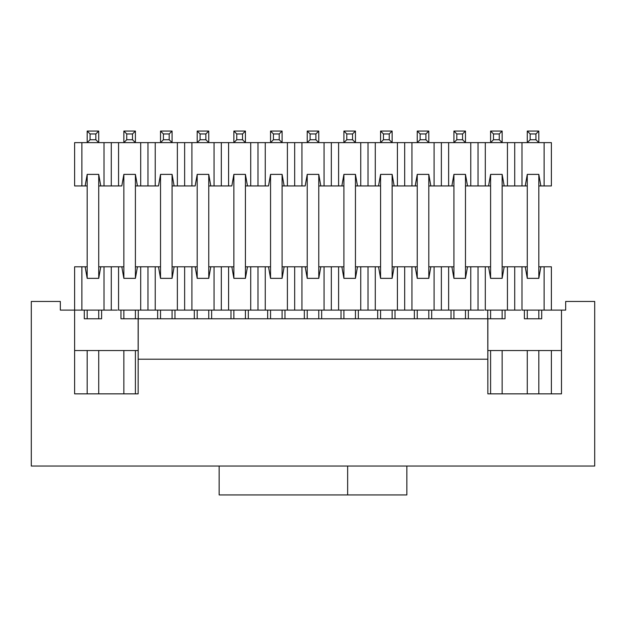 <?xml version="1.0" encoding="UTF-8"?>
<svg xmlns="http://www.w3.org/2000/svg" width="626" height="626" viewBox="0 0 626 626"><rect width="100%" height="100%" fill="white"/><g stroke="black" fill="none" stroke-linecap="round" stroke-linejoin="round"><path stroke-width="0.94" d="M31.3 466.049L31.3 301.45L60.323 301.45L60.323 310.113L60.323 301.45L31.3 301.45L31.3 466.049L219.147 466.049L31.3 466.049M594.7 301.45L594.7 466.049L594.7 301.45L565.677 301.45L594.7 301.45M561.491 393.856L561.491 310.113L561.491 393.856L487.85 393.856L561.491 393.856M565.677 310.113L565.677 301.45L565.677 310.113L545.324 310.113L565.677 310.113M138.15 350.544L74.619 350.544L138.15 350.544L138.221 318.775L138.15 393.856L74.619 393.856L138.15 393.856L138.15 359.207L487.85 359.207L138.15 359.207L138.15 318.775M487.779 318.775L505.033 318.775L505.033 310.113L505.033 318.775L487.779 318.775L487.834 350.544L561.491 350.544L487.85 350.544L487.85 318.775L487.85 393.856L487.779 318.775L138.221 318.775L157.642 318.775L157.642 310.113L157.642 318.775L194.31 318.775L194.31 310.113L194.31 318.775L230.986 318.775L230.986 310.113L230.986 318.775L267.662 318.775L267.662 310.113L267.662 318.775L304.338 318.775L304.338 310.113L304.338 318.775L341.014 318.775L341.014 310.113L341.014 318.775L377.689 318.775L377.689 310.113L377.689 318.775L414.357 318.775L414.357 310.113L414.357 318.775L451.033 318.775L451.033 310.113L451.033 318.775L487.779 318.775L487.709 310.113L487.709 318.775M551.381 350.544L551.381 393.856L551.381 350.544M74.619 310.113L74.619 393.856L74.619 310.113L60.323 310.113L80.676 310.113L74.619 310.113L74.619 266.793L74.619 310.113M347.649 466.049L594.7 466.049L219.147 466.049L347.649 466.049L347.649 494.931L219.147 494.931L219.147 466.049L219.147 494.931L347.649 494.931L347.649 466.049M484.094 310.113L471.981 310.113L484.094 310.113M468.358 310.113L468.358 318.775L468.358 310.113M447.418 310.113L435.305 310.113L448.631 310.113L448.631 266.793L453.92 266.793L441.361 266.793L448.631 266.793L448.631 310.113L470.768 310.113L470.768 266.793L490.596 266.793L485.307 266.793L485.307 310.113L507.443 310.113L485.307 310.113L485.307 266.793L478.037 266.793L478.037 310.113L478.037 266.793L467.512 266.793L470.768 266.793L470.768 310.113L471.981 310.113L447.418 310.113M431.69 310.113L431.69 318.775L431.69 310.113M410.742 310.113L398.629 310.113L411.955 310.113L411.955 266.793L417.245 266.793L404.686 266.793L411.955 266.793L411.955 310.113L434.092 310.113L434.092 266.793L441.361 266.793L430.837 266.793L434.092 266.793L434.092 310.113L435.305 310.113L410.742 310.113M395.014 310.113L395.014 318.775L395.014 310.113M374.066 310.113L361.953 310.113L375.279 310.113L375.279 266.793L380.577 266.793L368.01 266.793L375.279 266.793L375.279 310.113L397.416 310.113L397.416 266.793L404.686 266.793L394.161 266.793L397.416 266.793L397.416 310.113L398.629 310.113L374.066 310.113M358.338 310.113L358.338 318.775L358.338 310.113M337.398 310.113L325.277 310.113L338.603 310.113L338.603 266.793L343.901 266.793L331.334 266.793L338.603 266.793L338.603 310.113L360.74 310.113L360.74 266.793L368.01 266.793L357.485 266.793L360.74 266.793L360.74 310.113L361.953 310.113L337.398 310.113M321.662 310.113L321.662 318.775L321.662 310.113M300.723 310.113L288.602 310.113L301.935 310.113L301.935 266.793L307.225 266.793L294.666 266.793L301.935 266.793L301.935 310.113L324.065 310.113L324.065 266.793L331.334 266.793L320.809 266.793L324.065 266.793L324.065 310.113L325.277 310.113L300.723 310.113M284.986 310.113L284.986 318.775L284.986 310.113M264.047 310.113L251.934 310.113L265.26 310.113L265.26 266.793L270.549 266.793L257.99 266.793L265.26 266.793L265.26 310.113L287.397 310.113L287.397 266.793L294.666 266.793L284.141 266.793L287.397 266.793L287.397 310.113L288.602 310.113L264.047 310.113M248.311 310.113L248.311 318.775L248.311 310.113M227.371 310.113L215.258 310.113L228.584 310.113L228.584 266.793L233.874 266.793L221.314 266.793L228.584 266.793L228.584 310.113L250.721 310.113L250.721 266.793L257.99 266.793L247.466 266.793L250.721 266.793L250.721 310.113L251.934 310.113L227.371 310.113M211.643 310.113L211.643 318.775L211.643 310.113M190.695 310.113L178.582 310.113L191.908 310.113L191.908 266.793L197.198 266.793L184.639 266.793L191.908 266.793L191.908 310.113L214.045 310.113L214.045 266.793L221.314 266.793L210.79 266.793L214.045 266.793L214.045 310.113L215.258 310.113L190.695 310.113M174.967 310.113L174.967 318.775L174.967 310.113M154.019 310.113L141.906 310.113L155.232 310.113L155.232 266.793L160.53 266.793L147.963 266.793L155.232 266.793L155.232 310.113L177.369 310.113L177.369 266.793L184.639 266.793L174.114 266.793L177.369 266.793L177.369 310.113L178.582 310.113L154.019 310.113M138.291 318.775L138.291 310.113L138.221 318.775L120.967 318.775L120.967 310.113L120.967 318.775L138.221 318.775M117.352 310.113L105.231 310.113L117.352 310.113M101.615 310.113L101.615 318.775L84.291 318.775L84.291 310.113L84.291 318.775L101.615 318.775L101.615 310.113M541.709 310.113L541.709 318.775L524.385 318.775L524.385 310.113L524.385 318.775L541.709 318.775L541.709 310.113M520.769 310.113L508.648 310.113L520.769 310.113M123.854 393.856L123.854 350.544L123.854 393.856M135.404 393.856L135.404 350.544L135.404 393.856M87.178 393.856L87.178 350.544L87.178 393.856M98.728 393.856L98.728 350.544L98.728 393.856M502.146 393.856L502.146 350.544L502.146 393.856M490.596 350.544L490.596 393.856L490.596 350.544M527.272 393.856L527.272 350.544L527.272 393.856M538.822 393.856L538.822 350.544L538.822 393.856M307.225 318.775L307.225 310.113L307.225 318.775M318.775 310.113L318.775 318.775L318.775 310.113M270.549 318.775L270.549 310.113L270.549 318.775M282.099 310.113L282.099 318.775L282.099 310.113M233.874 318.775L233.874 310.113L233.874 318.775M245.423 310.113L245.423 318.775L245.423 310.113M197.198 318.775L197.198 310.113L197.198 318.775M208.755 310.113L208.755 318.775L208.755 310.113M160.53 318.775L160.53 310.113L160.53 318.775M172.08 310.113L172.08 318.775L172.08 310.113M123.854 318.775L123.854 310.113L123.854 318.775M135.404 310.113L135.404 318.775L135.404 310.113M87.178 318.775L87.178 310.113L87.178 318.775M98.728 310.113L98.728 318.775L98.728 310.113M343.901 318.775L343.901 310.113L343.901 318.775M355.451 310.113L355.451 318.775L355.451 310.113M380.577 318.775L380.577 310.113L380.577 318.775M392.126 310.113L392.126 318.775L392.126 310.113M417.245 318.775L417.245 310.113L417.245 318.775M428.802 310.113L428.802 318.775L428.802 310.113M453.92 318.775L453.92 310.113L453.92 318.775M465.47 310.113L465.47 318.775L465.47 310.113M490.596 318.775L490.596 310.113L490.596 318.775M502.146 310.113L502.146 318.775L502.146 310.113M527.272 318.775L527.272 310.113L527.272 318.775M538.822 310.113L538.822 318.775L538.822 310.113M81.889 266.793L74.619 266.793L87.178 266.793L81.889 266.793L81.889 310.113L81.889 266.793M80.676 310.113L81.889 310.113L80.676 310.113M551.381 266.793L551.381 310.113L551.381 266.793L544.111 266.793L544.111 310.113L545.324 310.113L521.982 310.113L544.111 310.113L544.111 266.793L551.381 266.793M508.648 310.113L507.443 310.113L507.443 266.793L527.272 266.793L521.982 266.793L521.982 310.113L521.982 266.793L514.713 266.793L514.713 310.113L514.713 266.793L504.188 266.793L507.443 266.793L507.443 310.113L508.648 310.113M140.694 310.113L118.557 310.113L140.694 310.113L140.694 266.793L147.963 266.793L137.438 266.793L140.694 266.793L140.694 310.113L141.906 310.113L140.694 310.113M104.018 310.113L81.889 310.113L104.018 310.113L104.018 266.793L123.854 266.793L118.557 266.793L118.557 310.113L118.557 266.793L111.287 266.793L111.287 310.113L111.287 266.793L100.763 266.793L104.018 266.793L104.018 310.113L105.231 310.113L104.018 310.113M98.728 266.793L100.763 266.793L98.728 278.351L87.178 278.351L85.144 266.793L87.178 278.351L98.728 278.351L100.763 266.793L98.728 266.793M135.404 266.793L137.438 266.793L135.404 278.351L123.854 278.351L121.812 266.793L123.854 278.351L135.404 278.351L137.438 266.793L135.404 266.793M172.08 266.793L174.114 266.793L172.08 278.351L160.53 278.351L158.488 266.793L160.53 278.351L172.08 278.351L174.114 266.793L172.08 266.793M208.755 266.793L210.79 266.793L208.755 278.351L197.198 278.351L195.163 266.793L197.198 278.351L208.755 278.351L210.79 266.793L208.755 266.793M245.423 266.793L247.466 266.793L245.423 278.351L233.874 278.351L231.839 266.793L233.874 278.351L245.423 278.351L247.466 266.793L245.423 266.793M282.099 266.793L284.141 266.793L282.099 278.351L270.549 278.351L268.515 266.793L270.549 278.351L282.099 278.351L284.141 266.793L282.099 266.793M318.775 266.793L320.809 266.793L318.775 278.351L307.225 278.351L305.191 266.793L307.225 278.351L318.775 278.351L320.809 266.793L318.775 266.793M355.451 266.793L357.485 266.793L355.451 278.351L343.901 278.351L341.859 266.793L343.901 278.351L355.451 278.351L357.485 266.793L355.451 266.793M392.126 266.793L394.161 266.793L392.126 278.351L380.577 278.351L378.534 266.793L380.577 278.351L392.126 278.351L394.161 266.793L392.126 266.793M428.802 266.793L430.837 266.793L428.802 278.351L417.245 278.351L415.21 266.793L417.245 278.351L428.802 278.351L430.837 266.793L428.802 266.793M465.47 266.793L467.512 266.793L465.47 278.351L453.92 278.351L451.886 266.793L453.92 278.351L465.47 278.351L467.512 266.793L465.47 266.793M502.146 266.793L504.188 266.793L502.146 278.351L490.596 278.351L488.562 266.793L490.596 278.351L502.146 278.351L504.188 266.793L502.146 266.793M538.822 266.793L544.111 266.793L540.856 266.793L538.822 278.351L527.272 278.351L525.237 266.793L527.272 278.351L538.822 278.351L540.856 266.793L538.822 266.793M147.963 310.113L147.963 266.793L147.963 310.113M184.639 310.113L184.639 266.793L184.639 310.113M221.314 310.113L221.314 266.793L221.314 310.113M257.99 310.113L257.99 266.793L257.99 310.113M294.666 310.113L294.666 266.793L294.666 310.113M331.334 310.113L331.334 266.793L331.334 310.113M368.01 310.113L368.01 266.793L368.01 310.113M404.686 310.113L404.686 266.793L404.686 310.113M441.361 310.113L441.361 266.793L441.361 310.113M307.225 278.351L307.225 174.388L307.225 278.351M318.775 174.388L318.775 278.351L318.775 174.388L307.225 174.388L305.191 185.938L284.141 185.938L282.099 174.388L282.099 278.351L282.099 174.388L270.549 174.388L270.549 278.351L270.549 174.388L268.515 185.938L247.466 185.938L245.423 174.388L245.423 278.351L245.423 174.388L233.874 174.388L233.874 278.351L233.874 174.388L231.839 185.938L210.79 185.938L208.755 174.388L208.755 278.351L208.755 174.388L197.198 174.388L197.198 278.351L197.198 174.388L195.163 185.938L174.114 185.938L172.08 174.388L172.08 278.351L172.08 174.388L160.53 174.388L160.53 278.351L160.53 174.388L158.488 185.938L137.438 185.938L135.404 174.388L135.404 278.351L135.404 174.388L123.854 174.388L123.854 278.351L123.854 174.388L121.812 185.938L100.763 185.938L98.728 174.388L98.728 278.351L98.728 174.388L87.178 174.388L87.178 278.351L87.178 174.388L85.144 185.938L87.178 185.938L74.619 185.938L85.144 185.938L87.178 174.388L98.728 174.388L100.763 185.938L98.728 185.938L104.018 185.938L104.018 142.626L98.728 142.626L104.018 142.626L104.018 185.938L121.812 185.938L123.854 174.388L135.404 174.388L137.438 185.938L135.404 185.938L140.694 185.938L140.694 142.626L135.404 142.626L140.694 142.626L140.694 185.938L158.488 185.938L160.53 174.388L172.08 174.388L174.114 185.938L172.08 185.938L177.369 185.938L177.369 142.626L172.08 142.626L177.369 142.626L177.369 185.938L195.163 185.938L197.198 174.388L208.755 174.388L210.79 185.938L208.755 185.938L214.045 185.938L214.045 142.626L208.755 142.626L214.045 142.626L214.045 185.938L231.839 185.938L233.874 174.388L245.423 174.388L247.466 185.938L245.423 185.938L250.721 185.938L250.721 142.626L245.423 142.626L250.721 142.626L250.721 185.938L268.515 185.938L270.549 174.388L282.099 174.388L284.141 185.938L282.099 185.938L287.397 185.938L287.397 142.626L282.099 142.626L287.397 142.626L287.397 185.938L305.191 185.938L307.225 174.388L318.775 174.388L320.809 185.938L318.775 174.388M343.901 278.351L343.901 174.388L343.901 278.351M355.451 174.388L355.451 278.351L355.451 174.388L343.901 174.388L341.859 185.938L343.901 185.938L318.775 185.938L324.065 185.938L324.065 142.626L318.775 142.626L324.065 142.626L324.065 185.938L341.859 185.938L343.901 174.388L355.451 174.388L357.485 185.938L355.451 174.388M380.577 278.351L380.577 174.388L380.577 278.351M392.126 174.388L392.126 278.351L392.126 174.388L380.577 174.388L378.534 185.938L380.577 185.938L355.451 185.938L360.74 185.938L360.74 142.626L355.451 142.626L360.74 142.626L360.74 185.938L378.534 185.938L380.577 174.388L392.126 174.388L394.161 185.938L392.126 174.388M417.245 278.351L417.245 174.388L417.245 278.351M428.802 174.388L428.802 278.351L428.802 174.388L417.245 174.388L415.21 185.938L417.245 185.938L392.126 185.938L397.416 185.938L397.416 142.626L392.126 142.626L397.416 142.626L397.416 185.938L415.21 185.938L417.245 174.388L428.802 174.388L430.837 185.938L428.802 174.388M453.92 278.351L453.92 174.388L453.92 278.351M465.47 174.388L465.47 278.351L465.47 174.388L453.92 174.388L451.886 185.938L453.92 185.938L428.802 185.938L434.092 185.938L434.092 142.626L428.802 142.626L434.092 142.626L434.092 185.938L451.886 185.938L453.92 174.388L465.47 174.388L467.512 185.938L465.47 174.388M490.596 278.351L490.596 174.388L490.596 278.351M502.146 174.388L502.146 278.351L502.146 174.388L490.596 174.388L488.562 185.938L490.596 185.938L465.47 185.938L470.768 185.938L470.768 142.626L465.47 142.626L470.768 142.626L470.768 185.938L488.562 185.938L490.596 174.388L502.146 174.388L504.188 185.938L502.146 174.388M527.272 278.351L527.272 174.388L527.272 278.351M538.822 174.388L538.822 278.351L538.822 174.388L527.272 174.388L525.237 185.938L527.272 185.938L502.146 185.938L507.443 185.938L507.443 142.626L502.146 142.626L507.443 142.626L507.443 185.938L525.237 185.938L527.272 174.388L538.822 174.388L540.856 185.938L538.822 174.388M538.822 185.938L540.856 185.938L538.822 185.938M551.381 185.938L540.856 185.938L544.111 185.938L544.111 142.626L538.822 142.626L544.111 142.626L544.111 185.938L551.381 185.938L551.381 142.626L551.381 185.938M87.178 142.626L81.889 142.626L81.889 185.938L81.889 142.626L74.619 142.626L74.619 185.938L74.619 142.626L87.178 142.626L87.178 131.069L87.178 142.626L98.728 142.626L87.178 142.626L90.066 139.739L87.178 142.626M123.854 142.626L118.557 142.626L118.557 185.938L118.557 142.626L111.287 142.626L111.287 185.938L111.287 142.626L104.018 142.626L123.854 142.626L123.854 131.069L123.854 142.626L135.404 142.626L123.854 142.626L126.742 139.739L123.854 142.626M160.53 142.626L155.232 142.626L155.232 185.938L155.232 142.626L147.963 142.626L147.963 185.938L147.963 142.626L140.694 142.626L160.53 142.626L160.53 131.069L160.53 142.626L172.08 142.626L160.53 142.626L163.417 139.739L160.53 142.626M197.198 142.626L191.908 142.626L191.908 185.938L191.908 142.626L184.639 142.626L184.639 185.938L184.639 142.626L177.369 142.626L197.198 142.626L197.198 131.069L197.198 142.626L208.755 142.626L197.198 142.626L200.085 139.739L197.198 142.626M233.874 142.626L228.584 142.626L228.584 185.938L228.584 142.626L221.314 142.626L221.314 185.938L221.314 142.626L214.045 142.626L233.874 142.626L233.874 131.069L233.874 142.626L245.423 142.626L233.874 142.626L236.761 139.739L233.874 142.626M270.549 142.626L265.26 142.626L265.26 185.938L265.26 142.626L257.99 142.626L257.99 185.938L257.99 142.626L250.721 142.626L270.549 142.626L270.549 131.069L270.549 142.626L282.099 142.626L270.549 142.626L273.437 139.739L270.549 142.626M307.225 142.626L301.935 142.626L301.935 185.938L301.935 142.626L294.666 142.626L294.666 185.938L294.666 142.626L287.397 142.626L307.225 142.626L307.225 131.069L307.225 142.626L318.775 142.626L307.225 142.626L310.113 139.739L307.225 142.626M343.901 142.626L338.603 142.626L338.603 185.938L338.603 142.626L331.334 142.626L331.334 185.938L331.334 142.626L324.065 142.626L343.901 142.626L343.901 131.069L343.901 142.626L355.451 142.626L343.901 142.626L346.788 139.739L343.901 142.626M380.577 142.626L375.279 142.626L375.279 185.938L375.279 142.626L368.01 142.626L368.01 185.938L368.01 142.626L360.74 142.626L380.577 142.626L380.577 131.069L380.577 142.626L392.126 142.626L380.577 142.626L383.464 139.739L380.577 142.626M417.245 142.626L411.955 142.626L411.955 185.938L411.955 142.626L404.686 142.626L404.686 185.938L404.686 142.626L397.416 142.626L417.245 142.626L417.245 131.069L417.245 142.626L428.802 142.626L417.245 142.626L420.132 139.739L417.245 142.626M453.92 142.626L448.631 142.626L448.631 185.938L448.631 142.626L441.361 142.626L441.361 185.938L441.361 142.626L434.092 142.626L453.92 142.626L453.92 131.069L453.92 142.626L465.47 142.626L453.92 142.626L456.808 139.739L453.92 142.626M490.596 142.626L485.307 142.626L485.307 185.938L485.307 142.626L478.037 142.626L478.037 185.938L478.037 142.626L470.768 142.626L490.596 142.626L490.596 131.069L490.596 142.626L502.146 142.626L490.596 142.626L493.484 139.739L490.596 142.626M527.272 142.626L521.982 142.626L521.982 185.938L521.982 142.626L514.713 142.626L514.713 185.938L514.713 142.626L507.443 142.626L527.272 142.626L527.272 131.069L527.272 142.626L538.822 142.626L527.272 142.626L530.159 139.739L527.272 142.626M551.381 142.626L544.111 142.626L551.381 142.626M406.853 466.049L406.853 494.931L347.649 494.931L406.853 494.931L406.853 466.049M98.728 131.069L98.728 142.626L95.841 139.739L90.066 139.739L90.066 133.956L87.178 131.069L98.728 131.069L95.841 133.956L95.841 139.739L98.728 142.626L98.728 131.069L87.178 131.069L90.066 133.956L90.066 139.739L95.841 139.739L95.841 133.956L90.066 133.956L95.841 133.956L98.728 131.069M135.404 131.069L135.404 142.626L132.516 139.739L126.742 139.739L126.742 133.956L123.854 131.069L135.404 131.069L132.516 133.956L132.516 139.739L135.404 142.626L135.404 131.069L123.854 131.069L126.742 133.956L126.742 139.739L132.516 139.739L132.516 133.956L126.742 133.956L132.516 133.956L135.404 131.069M172.08 131.069L172.08 142.626L169.192 139.739L163.417 139.739L163.417 133.956L160.53 131.069L172.08 131.069L169.192 133.956L169.192 139.739L172.08 142.626L172.08 131.069L160.53 131.069L163.417 133.956L163.417 139.739L169.192 139.739L169.192 133.956L163.417 133.956L169.192 133.956L172.08 131.069M208.755 131.069L208.755 142.626L205.868 139.739L200.085 139.739L200.085 133.956L197.198 131.069L208.755 131.069L205.868 133.956L205.868 139.739L208.755 142.626L208.755 131.069L197.198 131.069L200.085 133.956L200.085 139.739L205.868 139.739L205.868 133.956L200.085 133.956L205.868 133.956L208.755 131.069M245.423 131.069L245.423 142.626L242.536 139.739L236.761 139.739L236.761 133.956L233.874 131.069L245.423 131.069L242.536 133.956L242.536 139.739L245.423 142.626L245.423 131.069L233.874 131.069L236.761 133.956L236.761 139.739L242.536 139.739L242.536 133.956L236.761 133.956L242.536 133.956L245.423 131.069M282.099 131.069L282.099 142.626L279.212 139.739L273.437 139.739L273.437 133.956L270.549 131.069L282.099 131.069L279.212 133.956L279.212 139.739L282.099 142.626L282.099 131.069L270.549 131.069L273.437 133.956L273.437 139.739L279.212 139.739L279.212 133.956L273.437 133.956L279.212 133.956L282.099 131.069M318.775 131.069L318.775 142.626L315.887 139.739L310.113 139.739L310.113 133.956L307.225 131.069L318.775 131.069L315.887 133.956L315.887 139.739L318.775 142.626L318.775 131.069L307.225 131.069L310.113 133.956L310.113 139.739L315.887 139.739L315.887 133.956L310.113 133.956L315.887 133.956L318.775 131.069M355.451 131.069L355.451 142.626L352.563 139.739L346.788 139.739L346.788 133.956L343.901 131.069L355.451 131.069L352.563 133.956L352.563 139.739L355.451 142.626L355.451 131.069L343.901 131.069L346.788 133.956L346.788 139.739L352.563 139.739L352.563 133.956L346.788 133.956L352.563 133.956L355.451 131.069M392.126 131.069L392.126 142.626L389.239 139.739L383.464 139.739L383.464 133.956L380.577 131.069L392.126 131.069L389.239 133.956L389.239 139.739L392.126 142.626L392.126 131.069L380.577 131.069L383.464 133.956L383.464 139.739L389.239 139.739L389.239 133.956L383.464 133.956L389.239 133.956L392.126 131.069M428.802 131.069L428.802 142.626L425.915 139.739L420.132 139.739L420.132 133.956L417.245 131.069L428.802 131.069L425.915 133.956L425.915 139.739L428.802 142.626L428.802 131.069L417.245 131.069L420.132 133.956L420.132 139.739L425.915 139.739L425.915 133.956L420.132 133.956L425.915 133.956L428.802 131.069M465.47 131.069L465.47 142.626L462.583 139.739L456.808 139.739L456.808 133.956L453.92 131.069L465.47 131.069L462.583 133.956L462.583 139.739L465.47 142.626L465.47 131.069L453.92 131.069L456.808 133.956L456.808 139.739L462.583 139.739L462.583 133.956L456.808 133.956L462.583 133.956L465.47 131.069M502.146 131.069L502.146 142.626L499.258 139.739L493.484 139.739L493.484 133.956L490.596 131.069L502.146 131.069L499.258 133.956L499.258 139.739L502.146 142.626L502.146 131.069L490.596 131.069L493.484 133.956L493.484 139.739L499.258 139.739L499.258 133.956L493.484 133.956L499.258 133.956L502.146 131.069M538.822 131.069L538.822 142.626L535.934 139.739L530.159 139.739L530.159 133.956L527.272 131.069L538.822 131.069L535.934 133.956L535.934 139.739L538.822 142.626L538.822 131.069L527.272 131.069L530.159 133.956L530.159 139.739L535.934 139.739L535.934 133.956L530.159 133.956L535.934 133.956L538.822 131.069"/></g></svg>
